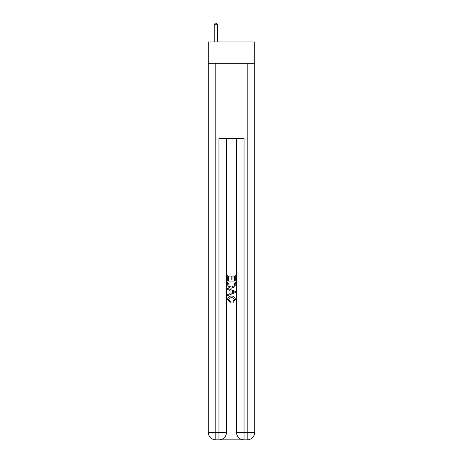 <?xml version="1.0" encoding="UTF-8"?>
<svg xmlns="http://www.w3.org/2000/svg" width="463" height="463" viewBox="0 0 463 463"><rect width="100%" height="100%" fill="white"/><g stroke="black" fill="none" stroke-linecap="round" stroke-linejoin="round"><path stroke-width="0.69" d="M254.719 63.315L254.719 41.977L208.281 41.977L208.281 63.315L254.719 63.315L254.719 432.32L247.19 432.32L247.19 63.315M219.514 439.85L243.486 439.85M236.518 138.622L236.518 432.32A7.53 7.53 0 0 0 244.053 439.85L244.053 432.32L236.518 432.32A7.53 7.53 0 0 0 244.053 439.85L247.19 439.85L247.19 432.32L244.053 432.32L244.053 138.622L218.947 138.622L218.947 432.32L208.281 432.32L208.281 63.315M226.482 138.622L226.482 432.32A7.53 7.53 0 0 1 218.947 439.85L215.81 439.85A7.53 7.53 0 0 1 208.281 432.32A7.53 7.53 0 0 0 215.81 439.85L215.81 63.315M247.19 439.85A7.53 7.53 0 0 0 254.719 432.32A7.53 7.53 0 0 1 247.19 439.85M227.732 280.497L227.732 274.993L235.268 274.993L235.268 280.306L234.394 280.306L234.394 276.058L232.079 276.058L232.079 280.017L231.211 280.017L231.211 276.058L228.606 276.058L228.606 280.497L227.732 280.497M227.732 284.641L227.732 281.944L235.268 281.944L235.158 285.85L234.619 286.944L231.541 288.125C229.133 288.136 227.865 286.973 227.732 284.641M228.606 283.009L229.139 286.337L231.558 287.066L234.243 285.781L234.394 283.009L228.606 283.009M227.732 289.572L227.732 288.449L235.268 291.435L235.268 292.633L227.732 295.625L227.732 294.497L230.053 293.64L230.053 290.428L227.732 289.572M233.005 291.522L230.921 290.752L230.921 293.322L234.394 292.037L233.005 291.522M228.508 299.434L230.395 301.546L230.146 302.605L227.64 299.532C227.842 297.223 229.144 296.054 231.558 296.042C233.873 296.094 235.14 297.246 235.36 299.515L233.173 302.414L232.947 301.355L234.492 299.463L231.558 297.101L228.508 299.434M217.379 41.977L217.379 24.782L214.242 24.782L214.242 41.977M214.242 24.782L215.185 23.15L216.441 23.15L217.379 24.782M226.482 432.32L218.947 432.32L218.947 439.85A7.53 7.53 0 0 0 226.482 432.32"/></g></svg>
